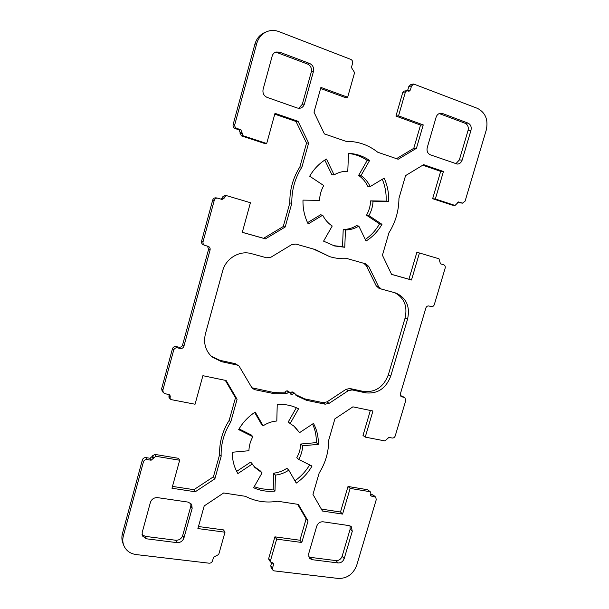 <?xml version="1.0" encoding="UTF-8"?>
<svg xmlns="http://www.w3.org/2000/svg" width="609" height="609" viewBox="0 0 609 609"><rect width="100%" height="100%" fill="white"/><g stroke="black" fill="none" stroke-linecap="round" stroke-linejoin="round"><path stroke-width="0.91" d="M329.126 403.348L325.168 404.186L306.609 400.357L296.134 395.584L294.863 393.452L293.66 393.444L292.046 394.495L290.851 394.251L289.724 392.386L288.514 392.371L286.611 393.612L274.484 393.741L254.95 389.714L252.697 388.611L251.631 387.316L239.071 366.047L236.871 364.997L221.501 361.67L211.917 356.859C205.461 350.723 203.292 343.073 205.408 333.922L222.666 270.898C225.817 258.361 239.649 250.139 251.365 253.633L266.689 257.813L270.99 257.181L291.635 244.666L295.86 244.057L315.302 249.568L329.758 256.671C335.49 258.383 341.329 259.031 347.259 258.619L365.75 263.864L368.742 266.438L378.547 286.58L381.234 289.009L395.987 293.074C406.386 297.885 410.253 306.54 407.581 319.04L390.719 376.156C385.908 388.512 377.542 394.076 365.621 392.843L352.124 389.92L348.234 390.727L329.126 403.348L327.041 401.856L346.057 389.311L349.924 388.519L363.36 391.427C375.22 392.66 383.541 387.134 388.329 374.855L405.076 318.058C407.687 306.297 404.239 297.847 394.731 292.701M295.563 394.563L304.637 398.865L323.105 402.678L327.041 401.856M381.234 289.009L378.836 288.186L376.164 285.773L366.39 265.745L363.786 263.309M329.758 256.671L313.27 248.99M211.194 356.196L219.971 360.345L235.257 363.664L239.071 366.047M251.928 387.781L272.68 392.265L284.738 392.143L286.633 390.917L287.836 390.925L289.724 392.386M274.484 393.741L272.68 392.265M286.611 393.612L284.738 392.143M292.046 394.495L290.188 393.056M290.166 393.018L291.757 391.983L292.944 391.99L294.863 393.452M306.609 400.357L304.637 398.865M334.105 174.874C338.421 172.347 342.981 171.144 347.785 171.258L348.5 153.354C356.196 153.696 363.238 156.071 369.61 160.487L360.992 175.59C364.966 178.361 368.026 182.015 370.188 186.575L384.18 178.14C387.499 185.456 388.976 193.22 388.611 201.434L373.043 201.191C372.784 206.36 371.399 211.163 368.894 215.616L381.98 224.325C377.945 231.336 372.632 236.909 366.047 241.042L358.838 226.114C354.659 228.649 350.198 229.928 345.455 229.943L344.77 247.269L334.501 245.945L323.585 241.149L332.225 226.008C328.175 223.358 325 219.758 322.701 215.205L308.184 223.952C304.515 216.606 302.787 208.659 302.993 200.117L319.55 200.369C319.755 195.07 321.149 190.13 323.729 185.555L309.692 176.207C313.939 168.883 319.527 163.159 326.462 159.033L334.105 174.874L331.89 174.714L324.803 160.06M307.545 222.643L320.555 214.802L322.701 215.205M344.77 247.269L342.532 246.675L343.21 229.456C347.922 229.441 352.36 228.169 356.516 225.65L358.838 226.114M333.412 245.633L342.532 246.675M345.455 229.943L343.21 229.456M381.98 224.325L379.544 223.876L366.519 215.213C369.008 210.798 370.386 206.017 370.637 200.879L386.121 201.122C386.464 193.479 385.185 186.194 382.285 179.282M365.278 239.459C371.125 235.447 375.882 230.255 379.544 223.876M368.894 215.616L366.519 215.213M373.043 201.191L370.637 200.879M388.611 201.434L386.121 201.122M370.188 186.575L367.79 186.346C365.636 181.825 362.583 178.186 358.632 175.43L367.197 160.418C361.533 156.498 355.298 154.184 348.493 153.491M360.992 175.59L358.632 175.43M369.61 160.487L367.197 160.418M274.994 491.075C267.397 491.882 260.279 490.763 253.626 487.71L262.06 472.889L254.798 467.4L252.324 463.989L237.898 473.566C234.1 467.21 232.242 460.107 232.318 452.243L248.929 450.721C249.051 445.834 250.368 441.152 252.887 436.683L238.659 429.611C242.801 422.44 248.32 416.594 255.217 412.072L263.134 425.782C267.427 423.004 271.979 421.413 276.806 421.002L277.232 404.513C284.966 403.995 292.069 405.427 298.539 408.791L290.128 423.567L294.627 426.612L299.544 432.664L313.46 423.438C316.916 429.794 318.53 436.76 318.294 444.342L302.65 445.78C302.475 450.546 301.158 455.106 298.714 459.46L312.006 466.06C308.055 472.934 302.81 478.613 296.256 483.104L288.78 470.163L286.938 468.275C282.797 471.023 278.359 472.66 273.624 473.17L275.405 475.104L274.994 491.075L273.22 489.057L273.624 473.17M288.78 470.163C284.624 472.934 280.163 474.586 275.405 475.104M294.916 480.783C300.968 476.527 305.878 471.237 309.646 464.888M298.714 459.46L296.811 457.633C299.24 453.309 300.549 448.772 300.724 444.03L316.284 442.614C316.497 435.983 315.264 429.787 312.584 424.016M302.65 445.78L300.724 444.03M318.294 444.342L316.284 442.614M299.544 432.664L293.652 425.813M290.128 423.567L288.255 421.938L296.339 407.726M263.134 425.782L261.398 424.115L254.653 412.438M239.071 428.903L251.213 434.948L252.887 436.683M236.673 471.374L250.664 462.102L252.324 463.989M262.06 472.889L260.347 470.963L253.991 466.425M254.227 486.66C260.233 488.966 266.567 489.765 273.22 489.057M309.654 63.481C312.859 65.087 314.115 67.766 313.437 71.512L304.416 104.002C303.632 106.438 302.072 107.862 299.735 108.28L297.321 108.021L267.092 97.387C263.773 95.819 262.449 93.131 263.103 89.325L272.17 56.112C272.786 54.056 274.027 52.694 275.9 52.016L279.478 52.115L309.654 63.481L307.515 64.036L277.491 52.755L274.948 52.435M298.692 108.303L302.315 104.291L311.275 72.014C311.953 68.292 310.697 65.627 307.515 64.036M462.185 160.022C461.264 162.618 459.612 163.966 457.23 164.072L430.388 154.838C427.594 153.491 426.544 151.078 427.236 147.614L436.09 117.286C436.904 114.873 438.411 113.525 440.611 113.221L442.477 113.487L467.994 123.094C470.688 124.48 471.686 126.885 470.978 130.303L462.185 160.022L459.323 159.969L468.062 130.417C468.763 127.022 467.765 124.632 465.086 123.254L439.218 113.563M455.821 163.783L459.323 159.969M311.983 559.663L309.319 558.225L308.611 553.977L316.718 526.206C317.913 523.146 320.029 521.677 323.059 521.799L349.064 525.597L351.317 526.709L352.276 531.299L344.214 558.56C343.034 561.544 340.971 563.005 338.033 562.944L311.983 559.663L310.057 557.319L335.985 560.615C338.916 560.676 340.964 559.222 342.136 556.253L350.152 529.145L350.046 525.864M308.588 556.862L310.057 557.319M150.408 502.372C151.679 499.053 154.085 497.477 157.624 497.644L188.166 502.105L191.668 504.351L192.155 508.355L183.948 537.93C182.708 541.165 180.371 542.733 176.937 542.642L146.373 538.79L142.369 535.912L142.171 532.555L150.408 502.372M142.019 534.633L145.315 536.377L175.704 540.244C179.122 540.343 181.452 538.782 182.677 535.562L190.838 506.163L190.861 503.361M404.833 397.593L405.784 400.433L395.226 435.922C394.624 437.437 393.604 438.137 392.166 438.016L388.93 437.384L384.941 440.924L365.24 437.117L372.929 410.999L352.908 406.842L334.912 418.832L328.632 440.444C328.715 451.939 325.556 462.81 319.162 473.056L312.957 494.417L322.473 511.042L342.585 514.087L350.145 488.403L369.884 491.669L370.47 491.943L370.828 493.412L370.881 495.878L375.692 497.134L376.278 499.57L356.714 565.304C353.228 574.18 347.092 578.565 338.322 578.459L274.286 570.892L272.802 570.039L272.52 568.03L273.555 564.429L273.38 563.211L270.602 562.061L270.426 560.843L276.676 539.125L301.798 542.49L308.047 521.015L298.357 504.404L277.674 501.237C266.103 503.133 255.354 501.489 245.442 496.312L223.64 492.978L204.205 505.927L197.895 528.566L225.003 532.197L218.722 554.495L213.576 557.151L212.526 560.859C211.917 562.45 210.783 563.226 209.115 563.196L136.165 554.578C130.075 553.68 125.926 550.574 123.711 545.268C122.622 542.292 122.516 539.163 123.376 535.89L143.412 461.911C144.051 460.229 145.269 459.445 147.073 459.559L151.116 460.221L155.797 456.286L179.67 460.229L171.974 488.243L195.261 491.775L214.886 478.811L221.151 456.347C220.74 444.311 223.937 432.885 230.735 422.052L237.084 399.306L226.122 380.518L202.896 375.692L195.055 404.231L171.213 399.626L170.231 399.032L169.98 394.975L164.963 393.597L163.303 392.592L162.847 390.163L173.694 350.106C174.349 348.386 175.575 347.632 177.371 347.838L180.256 348.47C182.045 348.675 183.271 347.922 183.918 346.216L210.075 249.987C210.387 248.335 209.816 247.14 208.362 246.386L204.769 245.366C203.307 244.605 202.736 243.402 203.048 241.743L214.254 200.376C214.855 198.724 215.997 197.994 217.695 198.176L222.118 199.455L226.518 195.626L250.428 202.728L242.291 232.349L265.425 238.865L285.187 227.012L291.81 203.292C291.604 190.145 294.977 178.064 301.927 167.064L308.634 143.031L298.052 121.29L274.994 113.335L266.696 143.518L243.006 135.723L240.89 129.755L236.878 128.43C235.181 127.669 234.495 126.337 234.823 124.434L256.732 43.551C258.422 37.811 261.809 33.83 266.887 31.615C270.822 30.085 274.811 30.069 278.861 31.584L350.784 59.393C352.322 60.184 352.923 61.509 352.573 63.351L351.416 67.485L354.605 72.608L347.663 97.219L320.913 87.414L314.008 112.185L324.399 133.911L345.95 141.318C357.81 141.227 368.422 144.873 377.77 152.25L398.179 159.253L416.427 148.314L423.232 124.914L398.537 115.87L405.427 91.951L406.728 90.726L409.058 91.259L410.359 90.033L411.509 86.044L413.64 84.012L477.471 108.372C485.487 112.596 488.426 119.798 486.279 129.983L465.093 201.153L462.452 203.162L458.577 201.96L455.052 205.454L435.344 198.998L443.436 171.494L423.643 164.658L405.564 175.62L398.948 198.389C398.826 210.889 395.5 222.346 388.968 232.745L382.429 255.247L391.587 274.4L411.494 280.003L419.449 252.979L438.975 258.779L440.467 263.842L443.672 264.786C445.012 265.349 445.514 266.453 445.171 268.097L434.308 304.614C433.692 306.16 432.672 306.829 431.241 306.609L428.942 305.992C427.503 305.771 426.475 306.441 425.866 307.994L400.402 393.787L401.361 396.642L404.833 397.593L400.494 395.675M419.449 252.979L416.853 252.37L408.951 279.242L391.564 274.347M411.494 280.003L408.951 279.242M422.76 165.191L440.672 171.365L432.634 198.709L452.015 205.073L455.052 205.454M443.436 171.494L440.672 171.365M435.344 198.998L432.634 198.709M457.61 202.241L462.452 203.162M413.64 84.012L410.961 84.415L408.845 86.432L407.512 90.848M406.728 90.726L404.087 91.084L402.793 92.302L395.957 116.075L420.53 125.066L413.777 148.322L396.489 158.675M398.537 115.87L395.957 116.075M423.232 124.914L420.53 125.066M416.427 148.314L413.777 148.322M320.616 88.503L345.326 97.554L347.663 97.219M266.887 31.615L264.976 32.399C259.921 34.599 256.556 38.55 254.874 44.251L233.125 124.601C232.805 126.489 233.491 127.814 235.173 128.568L239.162 129.892L241.271 135.815L264.824 143.557L266.696 143.518M274.766 114.157L295.997 121.473L306.533 143.077L299.872 166.95C292.967 177.889 289.618 189.894 289.831 202.957L283.254 226.533L263.606 238.302L242.298 232.303M298.052 121.29L295.997 121.473M308.634 143.031L306.533 143.077M301.927 167.064L299.872 166.95M291.81 203.292L289.831 202.957M285.187 227.012L283.254 226.533M265.425 238.865L263.606 238.302M225.079 195.375L222.886 196.646L222.567 197.826L221.075 199.158M217.695 198.176L216.126 197.864C214.444 197.681 213.302 198.405 212.701 200.049L201.579 241.149C201.267 242.801 201.838 243.996 203.292 244.749L204.769 245.366M207.502 246.127L208.567 249.347L182.593 344.96C181.946 346.666 180.736 347.412 178.955 347.206L176.085 346.574C174.296 346.369 173.078 347.122 172.431 348.828L161.659 388.633L162.108 391.047L163.303 392.592M169.096 394.411L168.998 397.456L170.231 399.032M225.307 380.351L235.477 397.776L229.167 420.377C222.414 431.142 219.24 442.507 219.659 454.474L213.424 476.801L193.913 489.674L172.476 486.408M237.084 399.306L235.477 397.776M230.735 422.052L229.167 420.377M221.151 456.347L219.659 454.474M214.886 478.811L213.424 476.801M195.261 491.775L193.913 489.674M179.67 460.229L178.399 458.295L154.671 454.36L150.02 458.265L145.993 457.61C144.204 457.496 142.993 458.272 142.354 459.947L122.447 533.469C121.594 536.727 121.709 539.833 122.79 542.794L123.711 545.268M225.003 532.197L223.511 529.906L198.458 526.526M297.618 504.29L306.121 518.868L299.917 540.229L274.918 536.849L268.706 558.453L268.881 559.663L270.602 562.061M308.047 521.015L306.121 518.868M301.798 542.49L299.917 540.229M276.676 539.125L274.918 536.849M271.66 562.594L270.799 565.594L271.074 567.596L272.802 570.039M375.692 497.134L373.439 495.178L370.531 494.409M370.47 491.943L367.653 489.735L348.005 486.469L340.492 512.009L321.362 509.094M350.145 488.403L348.005 486.469M342.585 514.087L340.492 512.009M370.356 410.466L363.002 435.465L365.24 437.117M325.168 404.186L323.105 402.678M348.234 390.727L346.057 389.311M352.124 389.92L349.924 388.519M365.621 392.843L363.36 391.427M390.719 376.156L388.329 374.855M407.581 319.04L405.076 318.058M378.547 286.58L376.164 285.773M368.742 266.438L366.39 265.745M221.501 361.67L219.971 360.345M236.871 364.997L235.257 363.664M254.95 389.714L253.245 388.253M288.514 392.371L286.633 390.917M293.66 393.444L291.757 391.983M313.437 71.512L311.275 72.014M279.478 52.115L277.491 52.755M304.416 104.002L302.315 104.291M470.978 130.303L468.062 130.417M467.994 123.094L465.086 123.254M442.477 113.487L439.683 113.708M338.033 562.944L335.985 560.615M344.214 558.56L342.136 556.253M352.276 531.299L350.152 529.145M146.373 538.79L145.315 536.377M176.937 542.642L175.704 540.244M183.948 537.93L182.677 535.562M192.155 508.355L190.838 506.163M401.948 396.87L400.867 396.246M404.247 397.373L401.811 395.957M454.809 205.4L452.015 205.073M458.828 202.013L458.311 201.96M462.025 203.071L459.194 202.759M411.509 86.044L408.845 86.432M410.359 90.033L407.703 90.398M405.427 91.951L402.793 92.302M256.732 43.551L254.874 44.251M234.823 124.434L233.125 124.601M236.878 128.43L235.173 128.568M240.89 129.755L239.162 129.892M242.116 132.138L240.38 132.26M241.788 133.348L240.053 133.455M243.006 135.723L241.271 135.815M224.493 196.951L222.886 196.646M224.173 198.138L222.567 197.826M214.254 200.376L212.701 200.049M203.048 241.743L201.579 241.149M210.075 249.987L208.567 249.347M183.918 346.216L182.593 344.96M180.256 348.47L178.955 347.206M177.371 347.838L176.085 346.574M173.694 350.106L172.431 348.828M162.847 390.163L161.659 388.633M170.261 396.444L169.036 394.876M169.949 397.586L168.723 396.017M155.797 456.286L154.671 454.36M153.613 457.686L152.494 455.753M153.308 458.813L152.189 456.872M151.116 460.221L150.02 458.265M147.073 459.559L145.993 457.61M143.412 461.911L142.354 459.947M123.376 535.89L122.447 533.469M270.426 560.843L268.706 558.453M273.555 564.429L272.299 562.678M272.52 568.03L270.799 565.594M374.718 496.685L372.472 494.729M371.475 496.152L370.523 495.323M369.884 491.669L367.653 489.735M226.518 195.626L224.896 195.329"/></g></svg>
